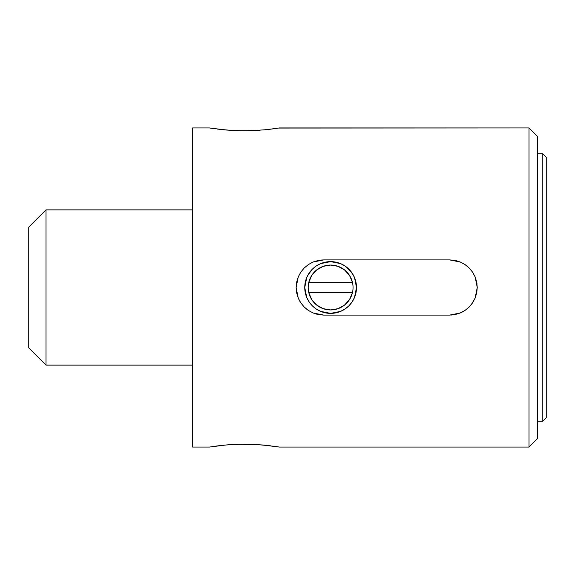 <?xml version="1.0" encoding="UTF-8"?>
<svg xmlns="http://www.w3.org/2000/svg" width="575" height="575" viewBox="0 0 575 575"><rect width="100%" height="100%" fill="white"/><g stroke="black" fill="none" stroke-linecap="round" stroke-linejoin="round"><path stroke-width="0.86" d="M265.434 129.756L250.686 130.726L237.935 130.719L225.882 130L209.393 127.938L192.625 127.938L192.625 447.062L209.393 447.062L225.975 444.993L238.057 444.274L256.982 444.561L271.091 445.877M219.686 445.632L217.616 445.884M223.459 445.23L220.577 445.532M228.462 444.791L225.946 444.993M238.215 444.274L231.768 444.561M250.082 444.259L262.854 445L279.357 447.062L529 447.062L537.625 438.438L537.625 136.562L529 127.938L529 447.062L529 127.938L279.357 127.938L268.194 129.461M262.753 444.993L265.262 445.223M259.275 444.712L256.874 444.554M269.15 445.647L268.094 445.524M278.566 128.06L529 127.938L537.625 136.562L537.625 438.438L529 447.062L279.357 447.062L272.665 446.085M279.357 127.938L272.766 128.908M272.723 128.908L278.573 128.06M269.014 129.368L271.134 129.116M260.037 130.23L244.303 130.82L231.732 130.432L217.609 129.116M250.053 130.741L256.996 130.439M238.143 130.726L244.404 130.82M225.989 130.007L223.416 129.77M229.015 130.252L231.876 130.446M219.772 129.375L220.627 129.476M318.298 260.439L323.725 259.9L449.65 259.9L455.041 260.432L460.23 262.006L464.981 264.55L469.164 267.986L472.585 272.147L475.137 276.92L476.718 282.102L477.25 287.478L476.718 292.883L475.151 298.051L472.6 302.831L469.178 307.007L465.01 310.428L460.237 312.987L455.077 314.561L449.65 315.1L323.725 315.1L318.334 314.568L313.145 312.994L308.394 310.45L304.211 307.014L300.79 302.853L298.238 298.08L296.657 292.898L296.125 287.522L296.657 282.117L298.224 276.949L300.775 272.169L304.197 267.993L308.365 264.572L313.138 262.013L318.298 260.439L322.345 259.936M210.184 128.067L212.484 128.412L210.184 128.067M209.393 447.062L192.625 447.062L192.625 127.938L209.393 127.938M212.491 446.588L216.056 446.085L212.477 446.588M216.056 446.085L225.896 445M225.975 444.993L231.811 444.561M455.062 314.561L451.066 315.064M460.237 312.987L449.65 315.1L460.23 312.987L464.981 310.45L469.164 307.014L464.995 310.442L459.792 313.167M464.981 310.45L462.35 312.002M469.128 307.057L468.74 307.438M477.25 287.507L475.151 276.942L472.6 272.162L469.178 267.993L472.585 272.147L475.137 276.92L477.25 287.478L475.151 298.051L471.284 304.642M475.151 298.051L472.6 302.831L469.178 307.007L472.585 302.853L475.137 298.087L477.25 287.522L476.718 292.905M475.151 276.942L476.97 283.554M472.6 272.169L473.563 273.714M464.988 264.558L467.504 266.455M460.244 262.013L449.65 259.9L460.23 262.006L464.981 264.55L469.164 267.986L465.017 264.572L460.726 262.222M455.069 260.439L458.174 261.251M298.231 276.927L300.79 272.147L304.211 267.986L308.38 264.558L313.138 262.013L323.725 259.9L449.7 259.9M323.725 259.9L313.526 261.855M313.145 262.013L310.996 263.012M304.254 267.943L304.613 267.591M296.125 287.507L296.657 282.095M300.783 302.845L304.197 307.007L300.79 302.853L298.224 298.058L296.405 291.446M308.394 264.55L304.211 267.986L300.79 272.147L298.238 276.913L296.125 287.478L298.224 298.058L299.812 301.286M308.373 310.435L305.871 308.545M313.095 312.973L312.678 312.793M318.32 314.568L315.201 313.749M313.145 312.994L323.725 315.1L313.145 312.994L308.394 310.45L304.211 307.014L308.358 310.428L313.131 312.987M298.238 298.08L296.125 287.522L298.224 276.949L300.775 272.169L304.197 267.993M323.725 315.1L449.65 315.1M272.679 128.915L262.768 130.007M272.708 446.085L278.566 446.933M231.826 444.561L244.411 444.18M306.719 297.404L304.75 287.5L305.253 282.426L306.727 277.588L309.12 273.111L312.326 269.208L316.243 265.995L320.721 263.594L325.565 262.128L330.632 261.625L335.678 262.121L340.544 263.602L345.014 265.995L348.917 269.201L352.137 273.118L354.523 277.574L356.004 282.447L356.5 287.5L354.516 297.44L352.123 301.904L348.91 305.807L344.986 309.027L340.529 311.406L330.611 313.375L320.692 311.391L316.236 309.005L312.318 305.785L309.12 301.882L306.719 297.404L305.246 292.546L304.75 287.5L306.727 277.588L309.12 273.111L312.326 269.208L316.243 265.995L320.721 263.594L330.632 261.625L340.544 263.602L345.014 265.995L348.917 269.201L352.137 273.118L354.523 277.574L356.5 287.5L355.997 292.574L354.516 297.44L352.123 301.904L348.91 305.807L344.986 309.027L340.529 311.406L335.663 312.879L330.611 313.375L325.551 312.872L320.692 311.391L316.236 309.005L312.318 305.785L309.12 301.882L306.719 297.404M542.8 421.188L546.25 417.738L546.25 157.263L542.8 153.812L542.8 421.188L542.8 153.812L537.625 153.812L542.8 153.812L546.25 157.263L546.25 417.738L542.8 421.188L537.625 421.188L542.8 421.188M346.632 267.174L348.924 269.201L352.137 273.125L346.632 267.174L348.924 269.201L353.266 274.972M307.762 275.382L312.326 269.201L316.25 265.988L312.326 269.201L309.113 273.125L312.326 269.201L316.25 265.988L319.657 264.069M310.299 303.507L310.622 303.916M312.326 305.792L315.114 308.214L312.326 305.799M348.924 305.799L350.613 303.931M356.5 287.522A25.875 25.875 0 0 1 352.13 301.889L353.388 299.805M46 209.875L28.75 227.125L28.75 347.875L46 365.125L46 209.875L46 365.125L192.625 365.125L46 365.125L28.75 347.875L28.75 227.125L46 209.875L192.625 209.875L46 209.875M304.75 287.478A25.875 25.875 0 0 1 335.671 262.121M335.692 262.128A25.875 25.875 0 0 1 345.007 265.988L342.082 264.299M345.014 265.995A25.875 25.875 0 0 1 355.997 282.433M356.004 282.454A25.875 25.875 0 0 1 356.5 287.478M352.446 282.325A22.425 22.425 0 0 1 352.446 292.675L349.535 299.553L344.533 305.095L337.985 308.682L330.625 309.925L323.265 308.682L316.717 305.095L311.715 299.553L308.804 292.675L352.446 292.675A22.425 22.425 0 0 1 308.2 287.5A22.425 22.425 0 0 1 352.446 282.325L308.804 282.325L311.715 275.447L316.717 269.905L323.265 266.318L330.625 265.075L337.985 266.318L344.533 269.905L349.535 275.447L352.446 282.325L308.804 282.325A22.425 22.425 0 0 0 308.804 292.675L352.446 292.675A22.425 22.425 0 0 0 352.446 282.325M355.379 295.025L354.523 297.419M347.832 306.82L344.986 309.027L347.832 306.82M340.529 311.406L335.663 312.879M331.746 313.353L330.611 313.375M328.081 313.253L325.558 312.872M323.61 312.405L320.706 311.398M318.413 310.313L316.243 309.012A25.875 25.875 0 0 0 352.116 301.918M304.75 287.522A25.875 25.875 0 0 0 309.098 301.861L307.762 299.611M306.346 278.544L306.719 277.588M325.565 262.121L330.632 261.625M337.324 262.509L340.529 263.594M354.531 277.596L354.883 278.494M308.631 291.877L308.955 293.279M311.463 299.151L311.808 299.697M316.171 304.649L317.163 305.433M322.855 308.538L323.941 308.904M337.309 308.904L338.395 308.538M344.087 305.433L345.079 304.649M349.442 299.697L349.787 299.151M352.295 293.279L352.619 291.877M352.619 283.123L352.295 281.721M349.787 275.849L349.442 275.303M345.079 270.351L344.087 269.567M338.395 266.462L337.309 266.096M323.941 266.096L322.855 266.462M317.163 269.567L316.171 270.351M311.808 275.303L311.463 275.849M308.955 281.721L308.631 283.123M316.228 308.998A25.875 25.875 0 0 1 309.134 301.904"/></g></svg>
